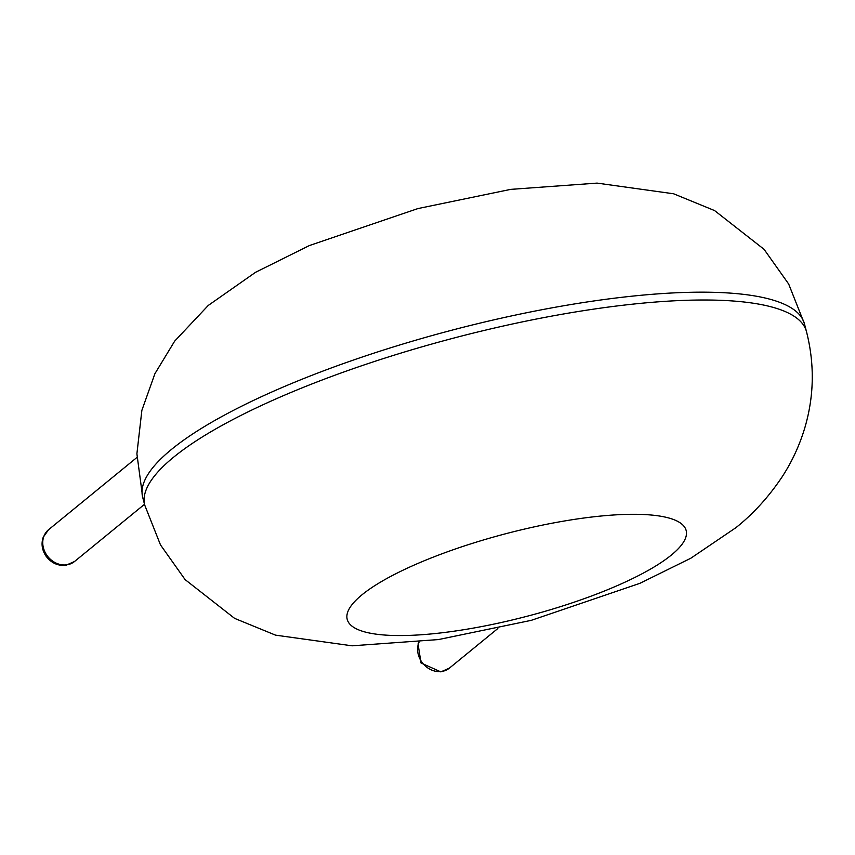 <?xml version="1.0" encoding="UTF-8"?>
<svg xmlns="http://www.w3.org/2000/svg" width="855" height="855" viewBox="0 0 855 855"><rect width="100%" height="100%" fill="white"/><g stroke="black" fill="none" stroke-linecap="round" stroke-linejoin="round"><path stroke-width="1.28" d="M806.468 331.58L804.416 323.756A342.064 83.224 165.3 0 0 452.434 330.051A342.064 83.224 165.3 0 0 142.7 497.354L144.752 505.177L160.484 544.892L185.097 579.594L234.601 618.368L275.545 635.147L352.089 645.814L438.455 639.561L531.297 620.335L639.882 583.334L690.851 558.208L735.909 527.674C753.33 513.802 768.688 496.926 781.983 477.069C791.88 461.967 799.5 445.519 804.844 427.735C814.163 396.004 814.708 363.952 806.468 331.58A342.064 83.224 165.3 0 0 454.497 337.885A342.064 83.224 165.3 0 0 144.752 505.177M671.367 555.045A175.2 42.622 165.3 0 0 500.015 535.262A175.2 42.622 165.3 0 0 378.658 634.474A175.2 42.622 165.3 0 0 671.367 555.045M136.96 457.436L48.564 529.715A20.52 17.57 50.7 0 0 47.955 556.723A20.52 17.57 50.7 0 0 74.545 561.489L144.516 504.29M419.068 642.116A20.52 17.57 50.7 0 0 425.737 666.366A20.52 17.57 50.7 0 0 449.399 668.129L497.824 628.532M804.416 323.756L788.684 284.042L764.071 249.329L714.566 210.565L673.622 193.786L597.079 183.109L510.713 189.372L417.871 208.588L309.286 245.588L255.495 272.339L208.267 305.438L174.666 341.145L154.905 373.71L141.866 410.357L136.896 453.813L142.7 497.354M48.564 529.715L43.199 537.303C41.019 543.833 42.013 550.171 46.17 556.338C51.46 563.124 58.076 566.096 65.995 565.251L74.545 561.489M418.822 642.137L418.052 643.943L421.023 662.978L440.849 671.891L449.399 668.129"/></g></svg>
